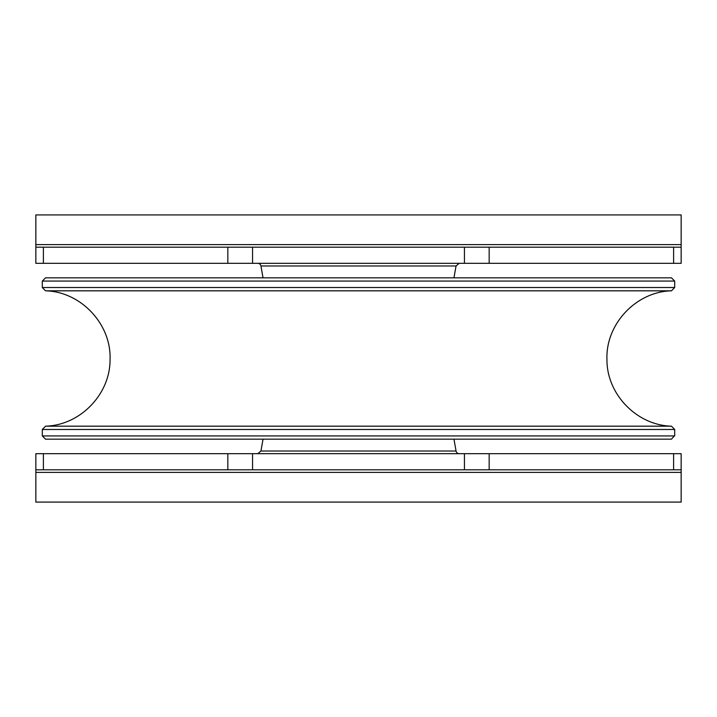<?xml version="1.0" encoding="UTF-8"?>
<svg xmlns="http://www.w3.org/2000/svg" width="717" height="717" viewBox="0 0 717 717"><rect width="100%" height="100%" fill="white"/><g stroke="black" fill="none" stroke-linecap="round" stroke-linejoin="round"><path stroke-width="1.08" d="M673.604 469.814L681.15 469.814L681.15 502.079L35.85 502.079L35.85 469.814L673.604 469.814L673.604 453.682L35.85 453.682L35.85 469.814M681.15 469.814L681.15 453.682L673.604 453.682M459.23 453.682A3.227 3.227 0 0 1 456.057 451.02L260.943 451.02L257.77 453.682M43.396 247.186L35.85 247.186L35.85 214.921L681.15 214.921L681.15 247.186L43.396 247.186L43.396 263.318L681.15 263.318L681.15 247.186M35.85 247.186L35.85 263.318L43.396 263.318M257.77 263.318A3.227 3.227 0 0 1 260.943 265.98L456.057 265.98L459.23 263.318M674.697 281.064L671.471 277.837L45.529 277.837L42.303 281.064L674.697 281.064L674.697 287.517L42.303 287.517L45.529 290.824L671.471 290.824L674.697 287.517M674.303 435.936L42.303 435.936L45.529 439.163L671.471 439.163L674.303 435.936M671.471 290.824C636.069 291.64 605.542 324.147 606.949 359.531C606.663 394.198 636.813 425.342 671.471 426.176L45.529 426.176L42.303 429.483L674.697 429.483L674.697 435.936M681.15 472.395L35.85 472.395M489.164 469.814L489.164 453.682M464.446 453.682L464.446 469.814M252.554 469.814L252.554 453.682M227.836 453.682L227.836 469.814M43.396 469.814L43.396 453.682M35.85 244.605L681.15 244.605M227.836 247.186L227.836 263.318M252.554 263.318L252.554 247.186M464.446 247.186L464.446 263.318M489.164 263.318L489.164 247.186M673.604 247.186L673.604 263.318M263.031 439.163L260.943 451.02M453.969 439.163L456.057 451.02M453.969 277.837L456.057 265.98M263.031 277.837L260.943 265.98M42.303 281.064L42.303 287.517M42.303 429.483L42.303 435.936M671.471 426.176L674.697 429.483M45.529 290.824C80.931 291.64 111.458 324.147 110.051 359.531C110.337 394.198 80.187 425.342 45.529 426.176"/></g></svg>
